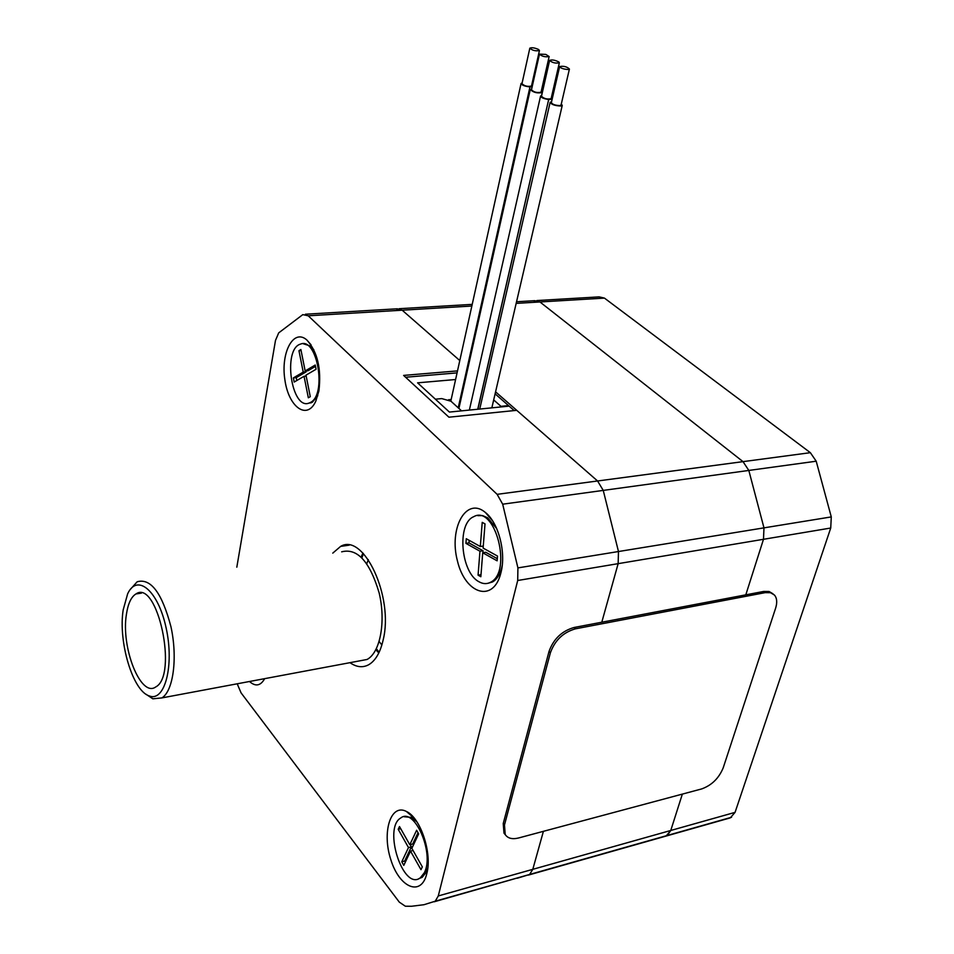 <?xml version="1.0" encoding="UTF-8"?>
<svg xmlns="http://www.w3.org/2000/svg" width="954" height="954" viewBox="0 0 954 954"><rect width="100%" height="100%" fill="white"/><g stroke="black" fill="none" stroke-linecap="round" stroke-linejoin="round"><path stroke-width="1.43" d="M457.503 370.891L403.614 375.411L448.917 417.196L516.734 410.327L597.574 480.983L603.25 490.404L618.478 551.531L763.975 527.86L763.486 539.296L745.801 594.843L763.486 539.296L763.975 527.86L748.818 470.441L743.023 461.641L539.952 301.965L533.966 300.951M654.372 839.389L667.335 835.454L670.757 830.481L682.348 794.11L670.757 830.481L666.095 836.062L730.299 817.864L735.069 812.367L830.731 528.027L831.28 516.913L816.207 461.211L810.363 452.685L604.454 298.113L599.136 296.873L536.852 300.558M378.821 652.918L375.84 649.781M361.101 557.029L362.949 553.105M349.975 662.672C356.45 667.192 362.639 667.907 368.542 664.819C375.399 660.884 380.276 652.572 383.174 639.884C393.942 596.834 363.629 532.38 340.614 546.403L332.779 553.129M495.567 391.832L597.574 480.983L603.25 490.404L618.478 551.531L618.144 563.659L601.795 622.211L618.144 563.659L517.7 580.497L438.28 895.949L435.251 901.196L423.981 904.714L411.591 906.252L405.343 906.228L399.297 902.126L241.052 692.842L237.212 683.803M517.295 878.229L529.601 874.472L532.797 869.332L543.41 831.316L532.797 869.332L529.601 874.472L434.142 901.804M396.494 309.084L402.171 310.193L459.792 360.552L402.171 310.193L308.225 315.798L497.129 494.339L502.686 504.189L517.915 567.892L517.7 580.497M236.819 567.189L275.491 340.399L278.699 332.874L302.812 314.629L308.225 315.798M500.957 572.591L500.898 572.853C493.552 603.25 465.254 594.282 457.419 560.869C448.666 528.015 466.303 496.175 485.455 512.536C498.489 522.685 506.3 552.604 500.957 572.591M318.898 390.997L315.822 401.121C307.105 420.666 288.585 407.191 284.876 379.764C280.583 352.563 293.486 328.176 306.794 339.934C317.503 351.764 321.534 368.781 318.898 390.997M426.796 873.614L426.76 873.769C421.191 897.046 399.511 887.84 390.878 859.84C381.707 832.293 390.639 803.173 406.332 811.425C420.487 817.506 432.436 853.365 426.796 873.614M264.663 678.664C260.597 685.902 255.529 686.856 249.483 681.502M126.417 614.364C128.003 603.667 131.187 596.858 135.945 593.948C157.386 578.696 178.303 675.647 155.705 686.963C140.739 697.97 120.824 647.361 126.417 614.364M146.105 694.297L152.819 698.805L161.882 697.911C173.318 691.09 177.766 657.878 170.969 626.802C162.025 592.935 150.756 577.921 137.161 581.773L130.4 589.345M123.185 609.88L127.633 593.853C137.161 572.972 158.269 590.586 166.175 628.173C174.451 665.594 164.744 702.406 149.218 695.907C132.749 690.994 118.105 641.637 123.185 609.88M341.663 551.829C357.273 547.834 369.758 561.477 379.108 592.768C386.084 621.507 380.252 652.643 367.051 659.476L358.621 661.05M831.28 516.913L763.975 527.86L748.818 470.441L816.207 461.211M497.129 494.339L743.023 461.641L539.952 301.965L604.454 298.113M305.399 314.224L397.234 308.798L402.171 310.193L471.848 306.031M517.915 567.892L618.478 551.531L618.144 563.659L830.731 528.027M516.543 301.75L534.753 300.677L539.952 301.965L516.162 303.384M810.363 452.685L743.023 461.641L748.818 470.441L502.686 504.189M551.579 101.673L550.148 102.305C551.388 104.523 554.93 105.763 560.773 106.025L562.252 105.393L561.298 103.986M559.616 66.697L551.364 102.603C552.354 104.391 555.18 105.381 559.855 105.596L561.083 104.916M568.238 69.499L569.419 69.034C566.926 66.661 563.671 65.826 559.652 66.541C560.678 68.247 563.54 69.225 568.238 69.499M477.882 409.23L548.681 99.502C543.708 98.751 541.013 97.582 540.584 96.02L541.669 95.472M548.812 99.61L552.139 99.204M552.294 98.524L551.364 97.606M549.599 60.507L541.49 96.247C543.947 98.691 547.155 99.502 551.114 98.691L551.15 98.524M558.937 62.022C555.109 60.066 552.008 59.518 549.635 60.364C552.139 62.714 555.371 63.536 559.342 62.821L558.937 62.022M477.739 409.254L548.681 99.502M531.688 88.889L530.281 89.509C533.369 92.514 537.352 93.516 542.254 92.514L541.3 91.143M539.451 54.247L531.485 89.807C533.942 92.216 537.138 93.015 541.049 92.204L541.085 92.061M545.807 54.402L539.487 54.116C541.991 56.429 545.211 57.24 549.146 56.536L545.807 54.402M458.361 407.954L529.971 86.897C524.772 86.337 521.802 85.192 521.087 83.463L522.148 82.915M530.15 87.005L532.165 86.754M532.427 85.574L531.724 85.001M529.804 48.296L521.969 83.69C524.45 86.063 527.622 86.85 531.497 86.051L531.521 85.908M538.593 49.489C534.669 47.772 531.748 47.33 529.84 48.165C532.356 50.467 535.552 51.254 539.439 50.55L538.593 49.489M458.218 407.811L529.971 86.897M376.377 648.744L379.12 652.297M363.414 553.594L361.924 557.828M379.155 641.565L381.886 644.94M368.304 559.628L366.765 563.683M376.21 649.09L378.953 652.655M363.152 553.32L361.661 557.565M477.859 515.661L482.7 515.625L487.637 517.807L496.664 528.516M502.233 565.305L501.709 567.666C499.813 574.809 496.724 579.591 492.431 582L488.078 583.264M478.991 581.761C460.722 572.543 456.656 523.448 473.661 516.722C495.174 504.082 512.763 572.269 490.368 582.345C486.743 584.218 482.951 584.015 478.991 581.761M466.279 538.724L465.934 543.375L479.957 551.221L478.073 575.155L480.84 576.741L482.724 552.771L497.117 560.821L497.511 556.075L483.106 548.073L485.014 523.877L482.223 522.375L480.327 546.523L466.279 538.724M483.261 546.082L480.327 546.523M482.724 552.771L485.813 552.294L497.296 558.698M480.995 574.678L478.073 575.155M469.189 540.346L468.998 542.909L483.034 550.744L482.879 552.748M483.034 550.744L479.957 551.221M468.998 542.909L465.934 543.375M317.789 395.731L312.268 402.314L308.392 403.256M303.253 343.75L310.634 346.099L313.818 349.689M310.348 402.493L309.251 403.005C291.471 410.816 282.372 348.806 300.57 344.096C317.277 336.774 327.091 394.956 310.348 402.493M293.379 377.903L294.202 382.041L304.052 376.293L308.333 397.782L310.277 396.685L305.995 375.149L316.072 369.258L315.225 365.024L305.161 370.963L300.88 349.51L298.96 350.69L303.217 372.108L293.379 377.903L296.241 377.665L296.813 380.527M305.9 370.903L306.091 371.869L296.241 377.665M306.091 371.869L303.217 372.108M301.094 350.547L298.96 350.69M315.488 366.348L308.035 370.736L305.161 370.963M306.186 376.114L304.052 376.293M427.809 867.77L426.188 872.314L422.205 877.31L418.734 878.694M404.138 816.743L411.341 817.351L416.934 821.859M424.244 872.85L420.273 877.847C403.125 891.215 382.804 828 400.74 817.983C414.465 806.774 434.857 853.591 424.244 872.85M401.789 861.796L403.792 865.373L410.518 851.135L420.988 869.678L422.336 866.876L411.842 848.333L418.675 833.844L416.624 830.254L409.803 844.743L399.487 826.522L398.2 829.336L408.491 847.557L401.789 861.796L404.675 861.033L405.307 862.166M410.172 844.648L411.389 846.794L404.675 861.033M411.389 846.794L408.491 847.557M400.716 828.692L398.2 829.336M418.031 832.711L412.7 843.992L409.803 844.743M413.046 850.479L410.518 851.135M495.102 393.835L508.518 405.593L500.969 406.344L493.683 399.929M508.375 406.201L508.518 405.593M405.593 377.247L457.061 372.883M455.595 379.525L417.578 382.84L449.406 412.068L509.138 406.13L514.218 410.578M448.523 399.75L451.182 399.499M500.826 406.953L500.969 406.344M435.394 399.189L441.762 398.593L450.98 401.24L461.557 410.852M772.967 593.782L769.055 591.48L763.749 591.432L574.105 627.482C561.87 630.976 553.511 638.977 549.027 651.463L503.235 823.529L503.974 833.092L505.37 834.81M504.475 824.983L505.215 834.547C507.79 838.387 512.25 839.532 518.571 837.982L701.607 788.946C711.708 785.321 718.911 778.273 723.215 767.803L775.614 608.187C777.391 602.499 776.997 598.11 774.433 595.034L770.51 592.708L765.168 592.649L575.465 628.829C563.23 632.335 554.858 640.349 550.375 652.846L504.475 824.983L503.235 823.529M438.28 895.949L735.069 812.367M528.421 875.08L666.095 836.062M549.027 651.463L550.375 652.846M574.105 627.482L575.465 628.829M763.749 591.432L765.168 592.649M435.251 901.196L731.563 817.256M340.614 546.403L349.2 545.163M492.693 521.003L485.455 512.536M311.028 344.799L306.794 339.934M414.382 818.341L406.332 811.425M135.945 593.948L141.442 593.126M149.218 695.907L152.819 698.805M367.051 659.476L161.882 697.911M399.225 308.691L472.218 304.374M550.1 102.507L479.731 409.051M562.252 105.393L491.847 407.847M569.419 69.034L561.047 105.083M559.342 62.821L551.114 98.691M469.356 410.089L540.536 96.199M530.245 89.688L458.898 408.443M542.254 92.514L541.574 95.483M549.146 56.536L541.049 92.204M539.439 50.55L531.497 86.051M450.825 401.097L521.039 83.63M492.431 582L490.368 582.345M502.042 566.914L501.709 567.666M311.171 402.826L309.251 403.005M422.205 877.31L420.273 877.847M503.974 833.092L505.215 834.547"/></g></svg>
